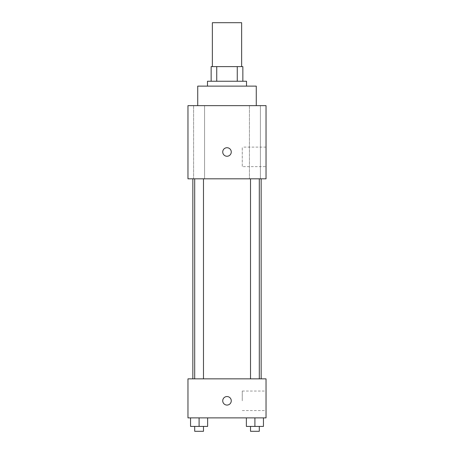 <?xml version="1.0" encoding="UTF-8"?>
<svg xmlns="http://www.w3.org/2000/svg" width="454" height="454" viewBox="0 0 454 454"><rect width="100%" height="100%" fill="white"/><g stroke="black" fill="none" stroke-linecap="round" stroke-linejoin="round"><path stroke-width="0.34" stroke-dasharray="2.27 1.7" d="M212.364 22.7L241.636 22.7M227 66.607L212.364 66.607L227 66.607M237.266 81.243L237.266 66.607L242.856 66.607L242.856 81.243L216.734 81.243L242.856 81.243M237.266 66.607L211.144 66.607M216.734 81.243L211.144 81.243L216.734 81.243L216.734 66.607M246.516 81.243L207.484 81.243M207.484 86.124L246.516 86.124L207.484 86.124M197.728 86.124L256.272 86.124M227 105.64L197.728 105.64L227 105.64M260.392 105.64L249.422 105.64L260.392 105.64L249.422 105.64L260.392 105.64L260.392 178.819L249.422 178.819L260.392 178.819L249.422 178.819L260.392 178.819L260.392 105.64M204.578 105.64L193.608 105.64L204.578 105.64L193.608 105.64L204.578 105.64L204.578 178.819L193.608 178.819L204.578 178.819L193.608 178.819L204.578 178.819L204.578 105.64M266.033 105.64L187.967 105.64L187.967 178.819L266.033 178.819L266.033 105.64M266.033 166.624L266.033 147.107L266.033 166.624L242.26 166.624L242.26 147.107L242.26 166.624M187.967 151.988L187.967 156.255L187.967 151.988M187.973 151.988L187.973 156.255L187.973 151.988M227 156.255A4.268 4.268 0 0 1 223.306 149.854A4.268 4.268 0 0 1 230.694 149.854A4.268 4.268 0 0 1 227 156.255M227 147.72A4.268 4.268 0 0 0 223.306 154.122A4.268 4.268 0 0 0 230.694 154.122A4.268 4.268 0 0 0 227 147.72A4.268 4.268 0 0 0 223.306 154.122A4.268 4.268 0 0 0 230.694 154.122A4.268 4.268 0 0 0 227 147.72M259.296 178.819L250.517 178.819L259.296 178.819L250.517 178.819L259.296 178.819L259.296 378.852L250.517 378.852L259.296 378.852M203.483 178.819L194.704 178.819L203.483 178.819L194.704 178.819L203.483 178.819L203.483 378.852L194.704 378.852L203.483 378.852M227 178.819L192.848 178.819L227 178.819M227 378.852L192.848 378.852L227 378.852M266.033 378.852L187.967 378.852L187.967 417.884L266.033 417.884L266.033 378.852M187.967 400.808L187.967 405.076L187.967 400.808M263.445 426.419L254.904 426.419L263.445 426.419L263.445 417.884L246.369 417.884L263.445 417.884L246.369 417.884L263.445 417.884L246.369 417.884L263.445 417.884L246.369 417.884L263.445 417.884L263.445 426.419L246.369 426.419L246.369 417.884L246.369 426.419L259.296 426.419L254.904 426.419L254.904 417.884L254.904 426.419L246.369 426.419L246.369 417.884M207.631 426.419L199.096 426.419L207.631 426.419L207.631 417.884L190.555 417.884L207.631 417.884L190.555 417.884L207.631 417.884L190.555 417.884L207.631 417.884L190.555 417.884L207.631 417.884L207.631 426.419L190.555 426.419L190.555 417.884L190.555 426.419L203.483 426.419L199.096 426.419L199.096 417.884L199.096 426.419L190.555 426.419L190.555 417.884M266.033 400.808L266.033 391.047L266.033 400.808M227 396.541A4.268 4.268 0 0 0 223.306 402.942A4.268 4.268 0 0 0 230.694 402.942A4.268 4.268 0 0 0 227 396.541A4.268 4.268 0 0 0 223.306 402.942A4.268 4.268 0 0 0 230.694 402.942A4.268 4.268 0 0 0 227 396.541M227 405.076A4.268 4.268 0 0 1 223.306 398.674A4.268 4.268 0 0 1 230.694 398.674A4.268 4.268 0 0 1 227 405.076M242.26 400.808L242.26 391.047L242.26 400.808M187.973 400.808L187.973 405.076L187.973 400.808M250.517 426.419L250.517 431.3L259.296 431.3L250.517 431.3L259.296 431.3L259.296 426.419L250.517 426.419L259.296 426.419M254.904 426.419L254.904 417.884M194.704 426.419L194.704 431.3L203.483 431.3L194.704 431.3L203.483 431.3L203.483 426.419L194.704 426.419L203.483 426.419M199.096 426.419L199.096 417.884M249.422 105.64L249.422 178.819L249.422 105.64M193.608 105.64L193.608 178.819L193.608 105.64M266.033 147.107L242.26 147.107M194.704 378.852L194.704 178.819M250.517 378.852L250.517 178.819M242.26 410.564L266.033 410.564M242.26 391.047L266.033 391.047"/><path stroke-width="0.68" d="M241.636 66.607L241.636 22.7L212.364 22.7L212.364 66.607M216.734 81.243L216.734 66.607L211.144 66.607L211.144 81.243L211.144 66.607M216.734 66.607L242.856 66.607L242.856 81.243M237.266 81.243L237.266 66.607M207.484 86.124L207.484 81.243L246.516 81.243L246.516 86.124M256.272 105.64L256.272 86.124L197.728 86.124L197.728 105.64M187.967 105.64L266.033 105.64L266.033 178.819L187.967 178.819L187.967 105.64M227 156.255A4.268 4.268 0 0 1 223.306 149.854A4.268 4.268 0 0 1 230.694 149.854A4.268 4.268 0 0 1 227 156.255M187.967 378.852L266.033 378.852L266.033 417.884L187.967 417.884L187.967 378.852M227 405.076A4.268 4.268 0 0 1 223.306 398.674A4.268 4.268 0 0 1 230.694 398.674A4.268 4.268 0 0 1 227 405.076M246.369 417.884L246.369 426.419L263.445 426.419L263.445 417.884L263.445 426.419M254.904 426.419L254.904 417.884M259.296 426.419L259.296 431.3L250.517 431.3L250.517 426.419M190.555 417.884L190.555 426.419L207.631 426.419L207.631 417.884L207.631 426.419M199.096 426.419L199.096 417.884M203.483 426.419L203.483 431.3L194.704 431.3L194.704 426.419M261.152 378.852L261.152 178.819M192.848 378.852L192.848 178.819M250.517 178.819L250.517 378.852M259.296 178.819L259.296 378.852M203.483 378.852L203.483 178.819M194.704 378.852L194.704 178.819"/></g></svg>
